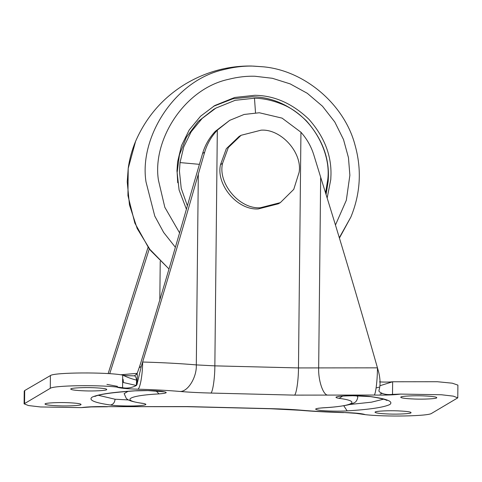 <?xml version="1.0" encoding="UTF-8"?>
<svg xmlns="http://www.w3.org/2000/svg" width="482" height="482" viewBox="0 0 482 482"><rect width="100%" height="100%" fill="white"/><g stroke="black" fill="none" stroke-linecap="round" stroke-linejoin="round"><path stroke-width="0.72" d="M326.055 194.475L328.206 181.033L328.405 176.304C328.875 156.505 321.548 138.027 306.419 120.868C289.935 105.04 271.866 97.015 252.207 96.792L232.872 98.792L213.454 106.311M327.164 198.048L330.779 179.539L330.971 174.803C331.441 155.005 324.115 136.526 308.992 119.373C292.508 103.54 274.439 95.514 254.779 95.297L234.758 97.46L214.737 105.552L200.524 116.258L189.179 130.02L181.479 145.666L177.593 161.844L176.96 170.99L179.093 189.998L186.413 209.212M325.567 192.896L327.766 179.461C331.339 151.697 311.42 114.83 280.536 103.648C271.661 100.172 262.973 98.358 254.478 98.226L235.168 100.316L215.864 108.113L213.562 109.456L198.084 121.542L186.389 137.292L179.431 154.927L177.141 172.556L177.719 182.72M215.864 108.113L202.121 118.476L191.167 131.797L183.744 146.938L180.027 162.585L179.443 171.212L181.226 188.378L187.39 205.814M375.213 411.99C374.532 412.935 379.201 413.616 389.221 414.026C397.993 414.381 410.387 413.743 410.965 412.875C411.755 411.977 407.423 411.309 397.963 410.875C389.101 410.453 375.827 411.08 375.213 411.99L374.996 412.243M400.922 397.011C400.241 397.963 404.904 398.638 414.93 399.048C423.702 399.403 436.096 398.765 436.674 397.897C437.463 396.999 433.131 396.331 423.672 395.897C414.809 395.475 401.536 396.102 400.922 397.011L400.705 397.264M45.194 403.814C44.507 404.76 49.176 405.44 59.196 405.844C67.974 406.206 80.367 405.567 80.946 404.699C81.735 403.802 77.397 403.133 67.944 402.693C59.075 402.277 45.802 402.898 45.194 403.814L44.977 404.067M70.902 388.835C70.215 389.781 74.885 390.462 84.904 390.872C93.683 391.227 106.076 390.589 106.655 389.721C107.444 388.823 103.106 388.155 93.653 387.721C84.784 387.299 71.511 387.926 70.902 388.835L70.685 389.088M379.117 389.98L378.912 390.878M137.099 380.165L136.942 384.636L136.358 385.516L136.587 380.123C136.249 377.689 135.55 376.267 134.496 375.852L137.075 373.671C137.382 374.309 137.388 376.472 137.099 380.165L136.587 380.123C131.664 378.9 127.037 377.219 122.705 375.086C124.145 375.556 128.019 375.803 134.321 375.839M137.075 373.671L139.184 367.67L141.268 366.453L142.624 362.024C163.356 294.333 181.919 231.728 198.307 174.195L196.313 364.904L214.852 365.862L298.472 367.935L377.454 367.844L378.725 372.339C380.28 379.087 380.473 384.666 379.316 389.07L378.912 390.83M379.503 381.913C385.395 382.184 389.775 382.136 392.643 381.774L379.828 385.763M365.248 414.659L355.951 413.327L344.118 412.514C355.505 412.875 362.548 413.586 365.248 414.659C385.702 417.002 428.365 416.183 431.595 413.387L457.767 397.861L453.363 396.15L441.416 394.758L400.566 394.083C394.571 394.939 385.745 395.264 374.092 395.047C375.617 395.047 377.46 380.081 377.454 367.844C357.933 299.159 339.003 235.62 320.669 177.225L313.812 154.933C311.191 146.486 306.907 138.918 300.943 132.231L282.091 118.132L259.322 112.758L244.121 114.457L229.721 120.337L217.316 130.158C211.321 136.551 207.103 143.907 204.669 152.234L198.307 174.195M107.486 406.76L91.267 406.928L81.301 407.627C87.296 406.772 96.117 406.447 107.769 406.657L187.149 406.681L270.776 408.754L299.864 410.26C312.89 411.375 327.501 412.164 343.684 412.616M374.092 395.047L294.357 395.126L210.73 393.053C199.289 392.764 189.083 392.234 180.105 391.462C167.658 390.396 153.541 389.637 137.75 389.191C126.356 388.835 119.313 388.118 116.62 387.046L122.573 387.691C126.983 388.6 131.58 387.871 136.358 385.516M137.75 389.191C140.021 389.209 142.702 374.267 142.624 362.024C162.639 362.584 180.539 363.548 196.313 364.904C196.897 377.171 187.98 391.776 180.105 391.462M136.942 384.636L141.268 366.453M379.063 391.462C382.184 394.071 386.666 395.041 392.511 394.378L400.566 394.083M229.721 120.337L215.346 131.303C209.333 137.707 205.085 145.082 202.609 153.433L189.926 196.915C175.364 248.031 158.879 303.654 140.467 363.789L139.184 367.67M382.069 393.547L380.063 394.011M98.28 395.276L115.053 399.235L128.441 399.933M128.031 391.336L124.151 393.613L126.338 398.493C127.857 399.494 127.977 401.09 142.015 403.314L143.142 403.41M338.744 396.403L338.28 396.608C338.894 396.222 343.72 395.933 352.764 395.74L371.502 396.692C387.486 399.018 393.577 401.633 389.781 404.543C383.69 407.392 369.483 409.507 347.148 410.881C340.153 411.429 325.097 411.116 319.765 410.315C313.408 409.326 314.439 408.495 322.856 407.814L323.265 407.826C333.881 407.284 342.877 406.139 350.257 404.404L354.3 402.759C356.108 401.922 357.283 400.006 357.831 397.011L356.776 395.77M350.059 404.464L371.562 402.157L383.943 399.078M148.082 247.242L108.149 373.598M149.293 248.875L109.733 373.701M457.767 397.861L457.9 385.112L452.261 383.184L437.355 381.726L392.643 381.774L392.511 394.378M116.62 387.046C96.165 384.702 53.502 385.522 50.273 388.323L24.1 403.844L28.498 405.555L40.452 406.953L81.301 407.627M136.93 374.05L134.364 375.821C128.061 375.791 124.175 375.544 122.705 375.086C106.763 371.996 53.93 372.351 50.405 375.574L50.273 388.323M24.1 403.844L24.233 391.095L24.696 390.553L50.405 375.574M222.533 163.434C217.774 183.281 239.205 209.224 260.31 207.766L280.331 202.639L293.755 189.36L299.123 172.285C302.497 152.818 281.241 128.76 261.123 130.164L241.102 135.291L228.323 147.528L222.533 163.434L220.539 164.597C215.779 184.443 237.216 210.387 258.316 208.929L278.337 203.796L280.331 202.639M241.102 135.291L239.108 136.454L226.329 148.685L220.539 164.597M169.001 269.004L148.878 248.32L134.84 223.088L127.947 195.614L128.206 168.405C129.429 159.253 131.893 150.209 135.605 141.286L128.218 168.363L127.23 181.841L129.459 204.91L137.159 228.462L150.583 250.507L169.007 268.98M339.316 237.704L350.902 216.99C360.518 193.463 361.88 169.447 354.993 144.943C344.455 104.504 304.738 70.583 263.425 66.823L253.562 66.118C244.127 65.829 234.409 66.95 224.407 69.474C174.363 80.006 138.943 137.882 146.022 181.961L154.764 216.069L163.651 232.445L175.382 247.296M335.46 225.022L346.323 200.277L349.872 175.273L348.456 157.644L343.509 139.533L334.791 122L322.5 106.239L307.293 93.303L290.212 83.91L272.414 78.295L254.978 76.252C246.507 75.993 237.783 76.993 228.811 79.259C183.883 88.718 152.089 140.666 158.445 180.232L164.82 207.296L179.587 232.872M350.902 216.99L339.424 238.06M255.52 112.788L254.478 98.226M199.379 164.332L180.027 162.585M137.298 383.076L136.382 383.389M107.769 406.657L187.51 406.585L271.131 408.658C282.579 408.947 292.785 409.471 301.762 410.242L299.864 410.26M301.762 410.242C314.21 411.315 328.326 412.068 344.118 412.514M271.131 408.658L270.776 408.754M187.51 406.585L187.149 406.681M154.144 406.585L155.071 406.688M210.73 393.053C212.628 393.059 214.894 378.105 214.852 365.862L217.316 130.158M294.357 395.126C296.255 395.132 298.521 380.178 298.472 367.935L300.943 132.231M327.724 395.12C323.103 395.126 318.126 380.171 318.668 367.935L320.669 177.225M123.103 379.328L123.428 382.533L136.02 385.419M117.5 386.365L106.92 384.395M378.936 387.197L376.117 387.962M115.053 399.235C114.722 402.591 113.162 404.519 110.366 405.013C94.382 402.693 88.29 400.072 92.086 397.168C98.177 394.318 112.384 392.203 134.719 390.83C141.714 390.281 156.77 390.595 162.103 391.396C168.453 392.384 167.429 393.216 159.012 393.896L156.09 390.902M159.012 393.896C128.652 395.481 120.108 400.458 142.774 403.35C148.269 404.374 146.474 405.187 137.388 405.796C129.857 406.278 114.993 405.85 110.366 405.013M142.774 403.35L142.015 403.314M94.912 396.457L95.285 396.264C100.232 394.137 113.511 392.33 135.129 390.842L134.719 390.83M342.75 396.059L339.093 398.355C333.598 397.331 335.394 396.517 344.479 395.915C352.011 395.433 366.874 395.861 371.502 396.692M322.856 407.814C353.216 406.23 361.759 401.253 339.093 398.355M347.148 410.881L343.768 405.772M202.609 153.433L204.669 152.234M122.705 375.086L122.573 387.691M24.696 390.553L24.564 403.301M160.229 261.31L159.825 299.846M135.605 141.286C146.414 116.578 163.193 97.376 185.956 83.669C206.477 71.613 228.293 65.727 251.405 66.016L263.425 66.823M379.569 381.901C383.949 382.196 389.902 382.124 392.643 381.774M137.195 373.345L120.711 374.779M380.033 381.816L380.449 381.949M135.129 390.842L147.95 390.601L163.898 391.8M318.451 408.224L323.265 407.826M370.736 396.656C377.918 397.746 382.901 398.819 385.702 399.879L387.004 400.47"/></g></svg>
